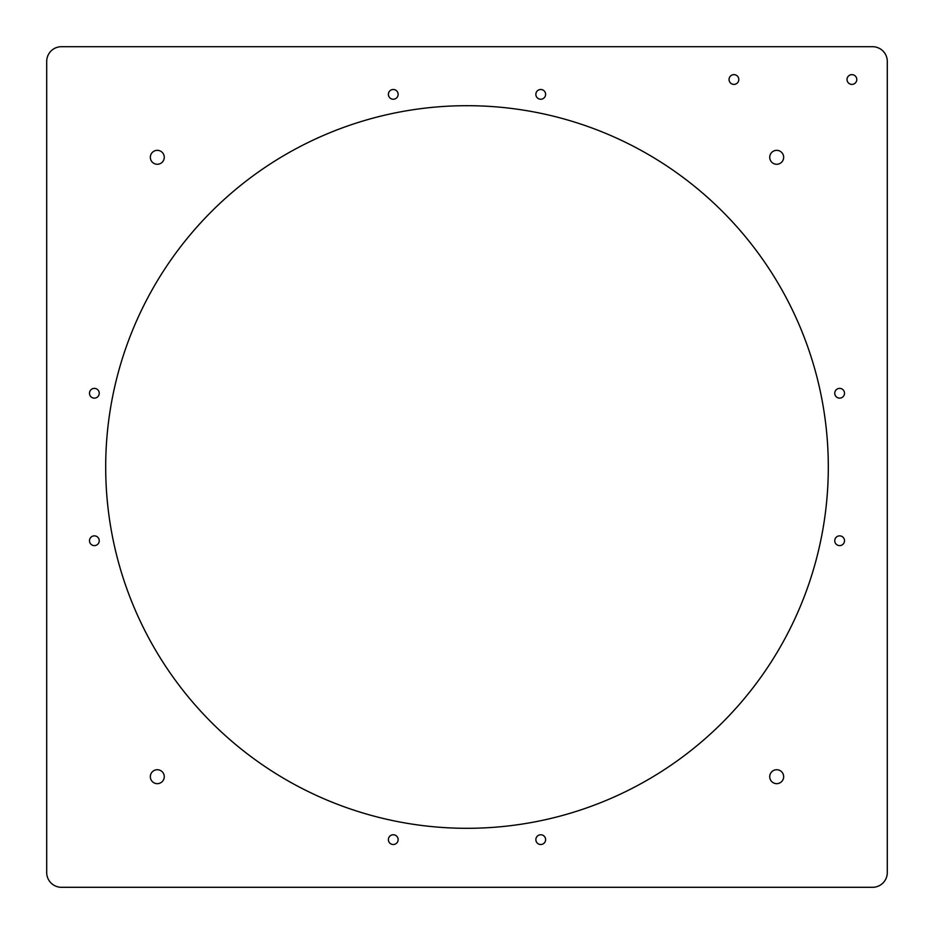 <?xml version="1.0" encoding="UTF-8"?>
<svg xmlns="http://www.w3.org/2000/svg" width="934" height="934" viewBox="0 0 934 934"><rect width="100%" height="100%" fill="white"/><g stroke="black" fill="none" stroke-linecap="round" stroke-linejoin="round"><path stroke-width="1.4" d="M733.926 74.638A4.88 4.88 0 0 0 729.057 79.518A4.88 4.88 0 0 0 733.926 84.399A4.88 4.88 0 0 0 738.806 79.518A4.88 4.88 0 0 0 733.926 74.638M851.913 74.638A4.88 4.88 0 0 0 847.033 79.518A4.88 4.88 0 0 0 851.913 84.399A4.88 4.88 0 0 0 856.782 79.518A4.88 4.88 0 0 0 851.913 74.638M94.369 388.381A4.88 4.88 0 0 0 89.489 393.261A4.88 4.88 0 0 0 94.369 398.141A4.88 4.88 0 0 0 99.237 393.261A4.88 4.88 0 0 0 94.369 388.381M94.369 535.859A4.88 4.88 0 0 0 89.489 540.739A4.88 4.88 0 0 0 94.369 545.619A4.88 4.88 0 0 0 99.237 540.739A4.88 4.88 0 0 0 94.369 535.859M540.739 89.489A4.88 4.88 0 0 0 535.859 94.369A4.88 4.88 0 0 0 540.739 99.237A4.88 4.88 0 0 0 545.619 94.369A4.88 4.88 0 0 0 540.739 89.489M393.261 89.489A4.88 4.88 0 0 0 388.381 94.369A4.88 4.88 0 0 0 393.261 99.237A4.88 4.88 0 0 0 398.141 94.369A4.88 4.88 0 0 0 393.261 89.489M839.631 535.859A4.88 4.88 0 0 0 834.762 540.739A4.88 4.88 0 0 0 839.631 545.619A4.88 4.88 0 0 0 844.511 540.739A4.88 4.88 0 0 0 839.631 535.859M839.631 388.381A4.88 4.88 0 0 0 834.762 393.261A4.88 4.88 0 0 0 839.631 398.141A4.88 4.88 0 0 0 844.511 393.261A4.88 4.88 0 0 0 839.631 388.381M393.261 834.762A4.88 4.88 0 0 0 388.381 839.631A4.88 4.88 0 0 0 393.261 844.511A4.88 4.88 0 0 0 398.141 839.631A4.88 4.88 0 0 0 393.261 834.762M540.739 834.762A4.88 4.88 0 0 0 535.859 839.631A4.88 4.88 0 0 0 540.739 844.511A4.88 4.88 0 0 0 545.619 839.631A4.88 4.88 0 0 0 540.739 834.762M157.309 769.733A6.958 6.958 0 0 0 150.339 776.691A6.958 6.958 0 0 0 157.309 783.661A6.958 6.958 0 0 0 164.267 776.691A6.958 6.958 0 0 0 157.309 769.733M776.691 150.339A6.958 6.958 0 0 0 769.733 157.309A6.958 6.958 0 0 0 776.691 164.267A6.958 6.958 0 0 0 783.661 157.309A6.958 6.958 0 0 0 776.691 150.339M776.691 769.733A6.958 6.958 0 0 0 769.733 776.691A6.958 6.958 0 0 0 776.691 783.661A6.958 6.958 0 0 0 783.661 776.691A6.958 6.958 0 0 0 776.691 769.733M157.309 150.339A6.958 6.958 0 0 0 150.339 157.309A6.958 6.958 0 0 0 157.309 164.267A6.958 6.958 0 0 0 164.267 157.309A6.958 6.958 0 0 0 157.309 150.339M467 105.694A361.306 361.306 0 0 0 105.694 467A361.306 361.306 0 0 0 467 828.306A361.306 361.306 0 0 0 828.306 467A361.306 361.306 0 0 0 467 105.694M872.554 46.7L61.446 46.7A14.746 14.746 0 0 0 46.7 61.446L46.7 872.554A14.746 14.746 0 0 0 61.446 887.3L872.554 887.3A14.746 14.746 0 0 0 887.3 872.554L887.3 61.446A14.746 14.746 0 0 0 872.554 46.7"/></g></svg>
